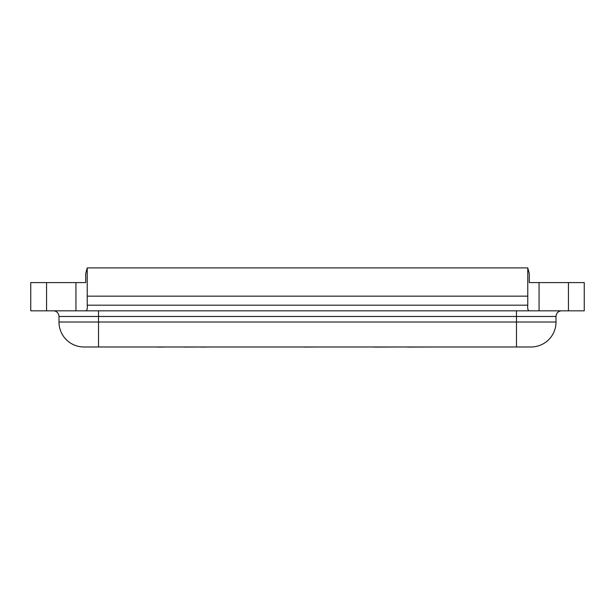 <?xml version="1.0" encoding="UTF-8"?>
<svg xmlns="http://www.w3.org/2000/svg" width="615" height="615" viewBox="0 0 615 615"><rect width="100%" height="100%" fill="white"/><g stroke="black" fill="none" stroke-linecap="round" stroke-linejoin="round"><path stroke-width="0.92" d="M249.198 346.983L257.846 346.983M183.531 346.983L184.569 346.983M180.595 346.983L159.039 346.983M332.692 346.983L322.222 346.983M157.102 346.983L137.337 346.983M163.382 347.091L157.102 347.091M200.828 346.983L184.569 347.091M212.413 346.983L200.828 347.091M294.362 346.983L268.248 346.983M367.17 346.983L341.056 346.983M468.753 346.983L442.639 346.983M304.333 346.983L300.089 346.983M318.916 346.983L304.333 347.091M374.481 347.091L401.272 346.983M435.843 346.983L407.484 347.091M568.437 310.829L568.437 282.593L584.25 282.593L584.25 310.829L526.724 310.829M529.284 273.552L529.284 282.593L529.284 273.552L527.77 267.909L529.284 273.552M85.716 273.552L87.23 267.909L85.716 273.552L85.716 282.593L30.75 282.593L30.75 310.829L46.563 310.829L46.563 282.593M527.77 305.186C527.455 308.722 527.962 310.606 529.284 310.829L85.716 310.829C87.038 310.606 87.545 308.722 87.23 305.186L87.23 267.909L527.77 267.909L527.77 305.186L87.23 305.186M568.437 282.593L529.284 282.593M88.276 310.829L85.716 310.829M75.937 282.593L75.937 310.829L46.563 310.829M75.937 310.829L98.523 310.829L98.523 322.014L516.477 322.014L516.477 316.479L58.986 316.479A5.65 5.65 0 0 0 53.344 310.829M561.656 310.829A5.65 5.65 0 0 0 556.014 316.479L516.477 316.479L516.477 310.829L539.063 310.829L539.063 282.593M556.014 316.479L556.014 322.014A24.961 24.961 0 0 1 531.045 346.983L83.955 346.983A24.961 24.961 0 0 1 58.986 322.014L58.986 316.479M527.77 296.146L87.23 296.146M83.955 346.983A24.961 24.961 0 0 1 58.986 322.014L98.523 322.014L98.523 346.983M516.477 346.983L516.477 322.014L556.014 322.014A24.961 24.961 0 0 1 531.045 346.983"/></g></svg>
